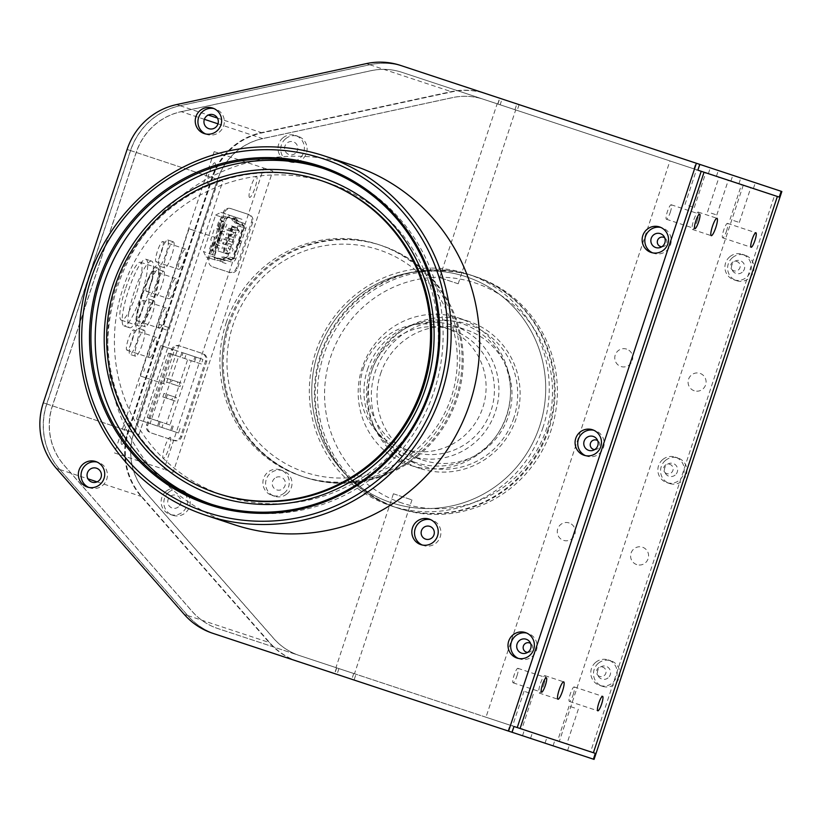 <?xml version="1.0" encoding="UTF-8"?>
<svg xmlns="http://www.w3.org/2000/svg" width="823" height="823" viewBox="0 0 823 823"><rect width="100%" height="100%" fill="white"/><g stroke="black" fill="none" stroke-linecap="round" stroke-linejoin="round"><path stroke-width="0.62" stroke-dasharray="4.12 3.09" d="M328.11 182.891A164.785 161.647 -71.7 0 0 122.894 288.585A164.785 161.647 -71.7 0 0 224.628 495.796A164.785 161.647 -71.7 0 0 429.843 390.102A164.785 161.647 -71.7 0 0 328.11 182.891L321.464 180.69M224.628 495.796L217.982 493.605M320.898 180.504A164.785 161.647 -71.7 0 0 116.249 286.394A164.785 161.647 -71.7 0 0 217.416 493.409M322.595 168.221A176.996 173.622 108.3 0 1 324.735 168.921A176.996 173.622 108.3 0 1 433.999 391.481A176.996 173.622 108.3 0 1 213.589 505.003A176.996 173.622 108.3 0 1 211.449 504.283M234.277 524.704A189.197 185.597 108.3 0 1 117.473 286.795A189.197 185.597 108.3 0 1 353.088 165.444M226.202 322.75A122.061 119.736 108.3 0 1 378.21 244.462A122.061 119.736 108.3 0 1 453.566 397.951A122.061 119.736 108.3 0 1 301.557 476.239A122.061 119.736 108.3 0 1 226.202 322.75M228.455 323.501A122.061 119.736 108.3 0 1 380.463 245.203A122.061 119.736 108.3 0 1 455.819 398.692A122.061 119.736 108.3 0 1 303.81 476.99A122.061 119.736 108.3 0 1 228.455 323.501M125.302 289.387A30.513 5.926 108.3 0 0 121.351 320.219A30.513 5.926 108.3 0 0 136.556 293.111A30.513 5.926 108.3 0 0 140.517 262.27A30.513 5.926 108.3 0 0 125.302 289.387M142.358 295.025A30.513 5.926 108.3 0 0 138.408 325.857A30.513 5.926 108.3 0 0 153.613 298.749A30.513 5.926 108.3 0 0 157.563 267.917A30.513 5.926 108.3 0 0 142.358 295.025M141.793 294.84A33.568 6.522 108.3 0 0 137.441 328.758A33.568 6.522 108.3 0 0 154.179 298.934A33.568 6.522 108.3 0 0 158.53 265.016A33.568 6.522 108.3 0 0 141.793 294.84M202.89 359.394L196.069 357.141L194.537 361.781L201.357 364.033L202.89 359.394L186.286 353.911L184.753 358.54L187.675 359.507L166.411 423.835L163.479 422.868L161.946 427.497L136.453 419.072L150.125 423.588L174.466 350.001L160.794 345.475L136.453 419.072M196.069 357.141L194.938 356.771L193.405 361.41L194.537 361.781M194.938 356.771L181.862 352.45L180.33 357.079L193.405 361.41M168.489 353.16L191.224 360.68L169.95 425.007L147.214 417.487L168.489 353.16L180.33 357.079M191.224 360.68L201.357 364.033M147.214 417.487L157.347 420.831L178.612 356.513M169.95 425.007L157.347 420.831M180.083 428.351L178.55 432.991L150.125 423.588M173.262 426.098L171.729 430.738M172.13 425.728L170.598 430.357M159.065 421.397L157.532 426.036M160.187 421.777L158.654 426.407M178.55 432.991L161.946 427.497M160.794 345.475L186.286 353.911M181.862 352.45L182.994 352.82L181.461 357.449M174.466 350.001L182.994 352.82M181.194 383.076L172.192 380.103L171.04 383.58L167.625 382.448L176.636 385.431L177.778 381.954L181.194 383.076L180.042 386.553L171.04 383.58M177.778 381.954L172.192 380.103M180.042 386.553L176.636 385.431M162.841 396.933L163.993 393.466L167.398 394.587L166.246 398.065L162.841 396.933L171.842 399.916L172.995 396.439L163.993 393.466M172.995 396.439L176.4 397.571L175.248 401.048L171.842 399.916M175.248 401.048L166.246 398.065M176.4 397.571L167.398 394.587M165.012 377.726L163.715 381.152L169.785 383.168L170.937 379.691L165.012 377.726M231.119 259.358L223.805 256.941L231.119 259.358A1.831 1.8 -71.7 0 0 233.393 258.185L243.495 227.642L244.174 227.868L234.082 258.412A2.438 2.397 108.3 0 1 231.037 259.975L226.654 258.525A3.662 3.59 -71.7 0 0 223.918 258.731L222.189 259.615A2.438 2.397 108.3 0 1 220.369 259.759L215.842 258.257A2.438 2.397 108.3 0 1 214.33 255.192L226.407 218.681L214.793 255.336A1.831 1.8 -71.7 0 0 215.924 257.64L211.532 256.19L210.4 253.885L214.33 255.192M226.726 257.908L223.537 258.155L220.615 257.188L223.805 256.941M234.082 258.412L227.878 256.354L225.605 257.537L228.136 258.371L229.967 257.465L228.187 258.391M229.144 217.663A1.831 1.8 -71.7 0 0 226.86 218.836L222.477 217.385L224.751 216.212L233.67 219.155L230.749 218.188L234.699 220.06L235.563 221.788L236.211 221.552A3.662 3.59 -71.7 0 0 238.279 223.352L242.672 224.802L242.363 225.348L235.049 222.92L242.363 225.348A1.831 1.8 -71.7 0 1 243.495 227.642L237.981 225.821L236.849 223.517L239.38 224.36L240.316 226.181L239.442 224.37M237.981 223.887L235.049 222.92L232.642 220.821L235.563 221.788L237.981 223.887L238.279 223.352M230.749 218.188L224.751 216.212M234.699 220.06L233.67 219.155M232.642 220.821L231.777 219.093M227.878 256.354L237.981 225.821M239.791 243.33L240.841 243.67L245.882 228.434A4.269 4.187 -71.7 0 0 243.248 223.064L240.203 222.056A4.269 4.187 108.3 0 1 242.95 227.045L242.898 227.025A4.269 4.187 108.3 0 1 242.785 227.415L237.744 242.651L238.516 242.908L239.555 240.028L240.676 240.409L239.791 243.33M240.203 222.056L235.82 220.605L234.781 219.71L237.826 220.708L238.855 221.613L235.82 220.605M243.248 223.064L238.855 221.613M237.826 220.708L234.545 216.881L230.018 215.379L224.7 218.116L212.632 254.626L215.266 259.996L206.151 256.982L203.507 251.612L215.585 215.101L224.7 218.116M215.585 215.101L220.903 212.365L242.281 219.432L231.17 215.76L233.917 217.972L234.781 219.71M231.51 215.873L234.545 216.881M215.266 259.996L206.151 256.982M222.2 262.29L226.191 263.607L222.22 262.3M216.778 260.5L219.947 260.243L222.982 261.241L224.71 260.366L221.665 259.358L219.947 260.243M219.792 261.498L222.982 261.241M227.426 260.706L230.461 261.714A4.269 4.187 -71.7 0 0 235.779 258.967L240.82 243.731L239.771 243.382L240.655 240.46L239.534 240.09L238.495 242.96L237.724 242.713L232.693 257.949A4.269 4.187 108.3 0 1 232.549 258.319L232.6 258.34A4.269 4.187 108.3 0 1 227.426 260.706L223.033 259.255L226.078 260.263L224.71 260.366M223.033 259.255L221.665 259.358M226.078 260.263L230.461 261.714M239.133 243.114L240.841 243.67M242.672 224.802A2.438 2.397 108.3 0 1 244.174 227.868M226.407 218.681A2.438 2.397 108.3 0 1 229.442 217.118L233.979 218.609A2.438 2.397 108.3 0 1 235.357 219.813L236.211 221.552M240.82 243.731L239.123 243.166M211.532 256.19L221.819 259.029L217.539 258.175L220.451 259.142L220.369 259.759M220.451 259.142L215.924 257.64L215.842 258.257M213.898 250.861L211.49 250.984L213.641 244.081L213.959 243.546L216.83 245.408L214.906 251.2L211.624 250.11L212.941 249.904L214.556 244.657L211.686 242.795L209.217 250.233L211.624 250.11M214.906 251.2L212.632 250.449M219.165 227.806L221.624 220.369L224.494 222.231L224.412 222.848L222.57 228.022L219.165 227.806M222.477 217.385L221.192 217.282L217.149 229.504L222.261 228.948L217.437 243.937L217.118 244.482L213.352 240.985L209.309 253.206L210.4 253.885M223.475 221.891L219.35 219.618L216.881 227.055L220.297 227.271L222.138 222.097L221.202 221.14M224.494 222.231L222.22 221.48M219.916 228.815L219.988 228.197L214.124 229.35L210.739 239.915L214.844 243.721L219.916 228.815M220.903 212.365L230.018 215.379M236.983 217.684L240.954 218.99L236.962 217.673M217.354 242.476L221.428 230.111L217.354 242.476M235.306 232.878L230.275 231.212L231.037 228.897L236.067 230.553L235.306 232.878L233.691 232.343L232.919 234.658L234.534 235.193L233.773 237.508L232.158 236.973L231.386 239.298L233.002 239.832L232.24 242.147L230.625 241.612L229.854 243.927L231.469 244.462L230.707 246.777L229.092 246.252L228.321 248.567L229.936 249.102L229.175 251.416L227.56 250.881L226.788 253.196L223.074 252.62L231.891 225.965L232.374 226.767L223.949 252.26M229.092 246.252L230.707 246.777M228.979 238.783L228.568 240.645L228.979 238.783M228.743 240.697L229.37 238.917L228.743 240.697M229.74 238.752L224.566 237.034L223.794 239.349L228.969 241.067L229.74 238.752L231.386 239.298M232.158 236.973L233.773 237.508M232.045 229.514L231.633 231.376L232.045 229.514M231.808 231.428L232.436 229.648L231.808 231.428M232.806 229.473L227.632 227.765L226.86 230.08L232.035 231.798L232.806 229.473L236.067 230.553M232.374 226.767L235.224 227.704L234.452 230.018M232.035 231.798L233.691 232.343M230.502 236.427L231.273 234.113L232.919 234.658M228.969 241.067L230.625 241.612M227.436 245.707L228.208 243.382L229.854 243.927M227.56 250.881L225.903 250.336L226.675 248.021L228.321 248.567M239.472 231.119L234.843 229.586L231.654 225.883L236.592 227.518L239.472 231.119M236.592 227.518L231.654 225.883M225.193 244.668L222.601 243.701L223.126 242.106L225.78 242.867L225.193 244.668L225.78 242.867M228.197 230.234L228.557 228.362L228.197 230.234M229.792 230.759L229.926 228.815L229.792 230.759M226.664 234.874L227.025 233.002L226.664 234.874M228.259 235.399L228.393 233.444L228.259 235.399M225.132 239.503L225.492 237.631L225.132 239.503M226.726 240.028L226.86 238.084L226.726 240.028M223.599 244.143L223.959 242.271L223.599 244.143M222.066 248.783L222.426 246.9L222.066 248.783M223.661 249.307L223.794 247.353L223.661 249.307M218.013 250.943L227.776 254.173L218.013 250.943L218.969 248.042L215.585 246.766L216.254 244.729L219.731 245.727L220.502 243.402L217.293 242.343L217.786 240.1L221.264 241.088L222.035 238.773L218.825 237.713L219.319 235.46L222.796 236.458L223.568 234.133L220.358 233.074L220.852 230.831L224.329 231.819L225.101 229.504L221.891 228.444L222.385 226.191L225.862 227.179L226.819 224.288M226.366 253.7L232.127 252.589L233.176 249.41L231.788 247.672L235.934 235.131L238.094 234.555L239.143 231.376L236.582 228.156L235.224 227.704M227.776 254.173L228.146 253.649M215.924 246.715L215.276 250.038L215.924 246.715M223.589 223.537L222.94 226.86L223.589 223.537M231.788 234.576L230.512 234.154L229.926 235.944L231.191 236.366L231.788 234.576L231.191 236.366M167.46 330.29L168.417 327.4L167.46 330.29L158.366 327.287L159.323 324.385L158.366 327.287M168.417 327.4L159.323 324.385M153.5 342.008L154.457 339.107L153.5 342.008M148.634 356.719L149.591 353.828L148.634 356.719M143.768 371.44L144.725 368.539L143.768 371.44M138.902 386.162L139.859 383.261L138.902 386.162M121.711 444.399A10.987 2.13 -71.7 0 1 123.131 433.299A10.987 2.13 -71.7 0 1 128.604 423.547A10.987 2.13 -71.7 0 1 127.184 434.647A10.987 2.13 -71.7 0 1 121.711 444.399M249.585 197.417A10.987 2.13 -71.7 0 1 251.015 186.317A10.987 2.13 -71.7 0 1 256.488 176.564A10.987 2.13 -71.7 0 1 255.058 187.665A10.987 2.13 -71.7 0 1 249.585 197.417M214.165 151.638L263.679 168.015L164.034 469.326L114.51 452.948L214.165 151.638M170.248 437.311A10.987 2.13 -71.7 0 1 168.828 448.412A10.987 2.13 -71.7 0 1 163.355 458.174A10.987 2.13 -71.7 0 1 164.775 447.074A10.987 2.13 -71.7 0 1 170.248 437.311M214.844 162.789A10.987 2.13 -71.7 0 1 213.414 173.89A10.987 2.13 -71.7 0 1 207.941 183.652A10.987 2.13 -71.7 0 1 209.371 172.552A10.987 2.13 -71.7 0 1 214.844 162.789M263.679 168.015L272.773 171.019L173.128 472.34L164.034 469.326M143.325 300.426A10.678 2.078 -71.7 0 1 141.937 311.217A10.678 2.078 -71.7 0 1 136.618 320.703A10.678 2.078 -71.7 0 1 138.007 309.911A10.678 2.078 -71.7 0 1 143.325 300.426L166.061 307.946A10.678 2.078 -71.7 0 1 164.682 318.738A10.678 2.078 -71.7 0 1 159.353 328.223A10.678 2.078 -71.7 0 1 160.742 317.431A10.678 2.078 -71.7 0 1 166.061 307.946M136.618 320.703L159.353 328.223M162.8 241.551A10.678 2.078 -71.7 0 1 161.411 252.342A10.678 2.078 -71.7 0 1 156.092 261.827A10.678 2.078 -71.7 0 1 157.471 251.036A10.678 2.078 -71.7 0 1 162.8 241.551L185.535 249.071A10.678 2.078 -71.7 0 1 184.146 259.862A10.678 2.078 -71.7 0 1 178.828 269.347A10.678 2.078 -71.7 0 1 180.206 258.556A10.678 2.078 -71.7 0 1 185.535 249.071M156.092 261.827L178.828 269.347M153.057 270.983A10.678 2.078 -71.7 0 1 151.679 281.775A10.678 2.078 -71.7 0 1 146.35 291.27A10.678 2.078 -71.7 0 1 147.739 280.478A10.678 2.078 -71.7 0 1 153.057 270.983L175.793 278.503A10.678 2.078 -71.7 0 1 174.414 289.295A10.678 2.078 -71.7 0 1 169.085 298.79A10.678 2.078 -71.7 0 1 170.474 287.999A10.678 2.078 -71.7 0 1 175.793 278.503M146.35 291.27L169.085 298.79M133.593 329.858A10.678 2.078 -71.7 0 1 132.205 340.65A10.678 2.078 -71.7 0 1 126.886 350.145A10.678 2.078 -71.7 0 1 128.265 339.354A10.678 2.078 -71.7 0 1 133.593 329.858L156.329 337.379A10.678 2.078 -71.7 0 1 154.94 348.17A10.678 2.078 -71.7 0 1 149.621 357.655A10.678 2.078 -71.7 0 1 151 346.864A10.678 2.078 -71.7 0 1 156.329 337.379M126.886 350.145L149.621 357.655M140.383 376.008L165.958 384.475L214.638 237.291L189.053 228.825L194.773 230.718L146.093 377.901L140.383 376.008L189.053 228.825M173.458 346.822A6.1 5.987 -71.7 0 0 171.503 349.672L146.587 425.007A6.1 5.987 -71.7 0 0 150.362 432.682L173.097 440.192A6.1 5.987 -71.7 0 0 180.7 436.283L205.606 360.947A6.1 5.987 -71.7 0 0 201.841 353.273L179.105 345.763A6.1 5.987 -71.7 0 0 173.458 346.822M174.589 347.193A6.1 5.987 -71.7 0 0 172.624 350.042L147.718 425.378A6.1 5.987 -71.7 0 0 151.483 433.052L174.219 440.572A6.1 5.987 -71.7 0 0 181.821 436.653L206.727 361.328A6.1 5.987 -71.7 0 0 202.962 353.653L180.227 346.133A6.1 5.987 -71.7 0 0 174.589 347.193M225.132 209.628A6.1 5.987 -71.7 0 0 223.167 212.478L207.838 258.844L208.97 259.214A6.1 5.987 -71.7 0 0 212.735 266.889L228.66 272.156A6.1 5.987 -71.7 0 0 236.263 268.236L251.591 221.881A6.1 5.987 -71.7 0 0 247.826 214.206L230.769 208.569A6.1 5.987 -71.7 0 0 225.132 209.628M212.735 266.889L229.792 272.526A6.1 5.987 -71.7 0 0 237.394 268.607L252.723 222.251A6.1 5.987 -71.7 0 0 248.947 214.577L231.901 208.939A6.1 5.987 -71.7 0 0 224.298 212.859L208.97 259.214M665.56 460.345A13.425 13.168 108.3 0 1 686.752 468.308A13.425 13.168 108.3 0 1 669.531 483.502A13.425 13.168 108.3 0 1 665.56 460.345M662.854 459.45A13.425 13.168 108.3 0 1 684.047 467.413A13.425 13.168 108.3 0 1 666.836 482.607A13.425 13.168 108.3 0 1 662.854 459.45M732.624 257.527A13.425 13.168 108.3 0 1 753.817 265.49A13.425 13.168 108.3 0 1 736.595 280.694A13.425 13.168 108.3 0 1 732.624 257.527M729.919 256.642A13.425 13.168 108.3 0 1 751.111 264.605A13.425 13.168 108.3 0 1 733.9 279.799A13.425 13.168 108.3 0 1 729.919 256.642M598.496 663.153A13.425 13.168 108.3 0 1 619.688 671.115A13.425 13.168 108.3 0 1 602.467 686.31A13.425 13.168 108.3 0 1 598.496 663.153M595.79 662.258A13.425 13.168 108.3 0 1 616.983 670.22A13.425 13.168 108.3 0 1 599.772 685.425A13.425 13.168 108.3 0 1 595.79 662.258M285.715 138.676A13.425 13.168 108.3 0 1 306.907 146.638A13.425 13.168 108.3 0 1 289.686 161.843A13.425 13.168 108.3 0 1 285.715 138.676M283.009 137.78A13.425 13.168 108.3 0 1 304.201 145.753A13.425 13.168 108.3 0 1 286.99 160.948A13.425 13.168 108.3 0 1 283.009 137.78M515.517 109.881L497.154 103.801L515.517 109.881M458.03 283.719L439.667 277.639L458.03 283.719M336.113 667.669L354.487 673.739L336.113 667.669M393.6 493.821L411.963 499.9L393.6 493.821M168.828 492.154A13.425 13.168 108.3 0 1 190.02 500.117A13.425 13.168 108.3 0 1 172.809 515.311A13.425 13.168 108.3 0 1 168.828 492.154M166.133 491.259A13.425 13.168 108.3 0 1 187.325 499.222A13.425 13.168 108.3 0 1 170.104 514.416A13.425 13.168 108.3 0 1 166.133 491.259M178.416 506.875A6.718 6.584 108.3 0 1 169.147 505.888A6.718 6.584 108.3 0 1 170.227 496.464A6.718 6.584 108.3 0 1 179.496 497.452A6.718 6.584 108.3 0 1 178.416 506.875M297.607 661.353A67.136 65.861 108.3 0 1 269.183 642.485L141.247 496.454A67.136 65.861 108.3 0 1 128.234 430.923L212.025 177.521A67.136 65.861 108.3 0 1 261.539 132.657L451.323 91.692A67.136 65.861 108.3 0 1 485.405 93.493L781.171 191.296L485.292 93.452A67.136 65.861 -71.7 0 0 451.21 91.651L261.426 132.626A67.136 65.861 -71.7 0 0 211.912 177.49L128.121 430.882A67.136 65.861 -71.7 0 0 141.134 496.423L269.08 642.454A67.136 65.861 -71.7 0 0 297.062 661.178M298.132 661.538A67.136 65.861 108.3 0 1 269.749 642.67L141.803 496.639A67.136 65.861 108.3 0 1 128.8 431.108L212.591 177.717A67.136 65.861 108.3 0 1 262.105 132.853L451.878 91.878A67.136 65.861 108.3 0 1 485.971 93.678L781.85 191.512M483.492 99.285L697.842 170.166L483.492 99.285A61.036 59.873 -71.7 0 0 452.506 97.649L262.722 138.624A61.036 59.873 -71.7 0 0 217.704 179.404L133.923 432.795A61.036 59.873 -71.7 0 0 145.743 492.38L273.689 638.411A61.036 59.873 -71.7 0 0 299.541 655.571L595.307 753.374M777.365 196.471L743.262 185.196L559.29 741.472L593.404 752.757L299.541 655.571M779.371 197.129L774.536 195.524L590.585 751.811M218.002 123.831L262.609 138.583A61.036 59.873 -71.7 0 0 217.591 179.373L133.81 432.764A61.036 59.873 -71.7 0 0 145.63 492.339L273.575 638.37A61.036 59.873 -71.7 0 0 299.428 655.53L355.989 674.232L354.075 680.035L511.957 732.233L334.282 673.481M252.856 646.559L334.848 673.677M295.303 153.407A6.718 6.584 108.3 0 1 286.034 152.42A6.718 6.584 108.3 0 1 287.104 142.996A6.718 6.584 108.3 0 1 296.373 143.974A6.718 6.584 108.3 0 1 295.303 153.407M608.084 677.874A6.718 6.584 108.3 0 1 598.815 676.897A6.718 6.584 108.3 0 1 599.885 667.463A6.718 6.584 108.3 0 1 609.154 668.451A6.718 6.584 108.3 0 1 608.084 677.874M742.212 272.259A6.718 6.584 108.3 0 1 732.943 271.271A6.718 6.584 108.3 0 1 734.013 261.848A6.718 6.584 108.3 0 1 743.282 262.825A6.718 6.584 108.3 0 1 742.212 272.259M675.148 475.066A6.718 6.584 108.3 0 1 665.879 474.079A6.718 6.584 108.3 0 1 666.949 464.656A6.718 6.584 108.3 0 1 676.218 465.643A6.718 6.584 108.3 0 1 675.148 475.066M231.901 208.939L230.769 208.569M248.947 214.577L247.826 214.206M229.792 272.526L228.66 272.156M174.219 440.572L173.097 440.192L174.219 440.572M356.133 297.453A119.016 116.743 -71.7 0 0 337.029 464.542A119.016 116.743 -71.7 0 0 501.351 482.021A119.016 116.743 -71.7 0 0 520.455 314.942A119.016 116.743 -71.7 0 0 356.133 297.453M139.036 434.493L222.827 181.101L218.548 179.681L134.766 433.073L139.036 434.493M416.603 455.747A122.061 119.736 108.3 0 1 303.81 476.99A122.061 119.736 108.3 0 1 223.938 383.353A122.061 119.736 108.3 0 1 267.67 266.446A122.061 119.736 108.3 0 1 380.463 245.203A122.061 119.736 108.3 0 1 460.335 338.839A122.061 119.736 108.3 0 1 416.603 455.747M417.734 456.117A122.061 119.736 108.3 0 1 304.932 477.361A122.061 119.736 108.3 0 1 225.07 383.724A122.061 119.736 108.3 0 1 268.792 266.817A122.061 119.736 108.3 0 1 381.584 245.573A122.061 119.736 108.3 0 1 461.456 339.21A122.061 119.736 108.3 0 1 417.734 456.117M284.295 493.018A13.425 13.168 -71.7 0 0 280.314 469.861A13.425 13.168 -71.7 0 0 263.093 485.056A13.425 13.168 -71.7 0 0 284.295 493.018M286.99 493.913A13.425 13.168 -71.7 0 0 283.019 470.756A13.425 13.168 -71.7 0 0 265.798 485.951A13.425 13.168 -71.7 0 0 286.99 493.913M422.189 544.98A13.425 13.168 -71.7 0 0 440.727 530.3A13.425 13.168 -71.7 0 0 430.563 519.632M518.346 658.421A13.425 13.168 -71.7 0 0 536.894 643.751A13.425 13.168 -71.7 0 0 526.73 633.072M585.42 455.613A13.425 13.168 -71.7 0 0 603.969 440.943A13.425 13.168 -71.7 0 0 593.805 430.264M652.495 252.805A13.425 13.168 -71.7 0 0 671.043 238.135A13.425 13.168 -71.7 0 0 660.879 227.457M88.699 487.401A13.425 13.168 -71.7 0 0 107.237 472.731A13.425 13.168 -71.7 0 0 97.073 462.053M205.596 133.933A13.425 13.168 -71.7 0 0 224.134 119.263A13.425 13.168 -71.7 0 0 213.98 108.585M511.947 732.244L216.068 634.389A67.136 65.861 108.3 0 1 187.634 615.511L59.698 469.48A67.136 65.861 108.3 0 1 46.685 403.939L130.487 150.547A67.136 65.861 108.3 0 1 152.06 119.17A67.136 65.861 108.3 0 1 180.011 105.683L369.784 64.729A67.136 65.861 108.3 0 1 403.877 66.529L699.756 164.374M204.361 119.314L181.297 111.691A61.036 59.873 108.3 0 0 136.279 152.471L52.487 405.873A61.036 59.873 108.3 0 0 64.317 465.448L192.263 611.479A61.036 59.873 108.3 0 0 218.116 628.638L517.245 727.553M216.068 634.389L212.694 633.278M274.707 478.297A6.718 6.584 -71.7 0 0 273.627 487.72A6.718 6.584 -71.7 0 0 282.896 488.708A6.718 6.584 -71.7 0 0 283.976 479.284A6.718 6.584 -71.7 0 0 274.707 478.297M413.63 451.961A117.185 114.953 108.3 0 1 251.838 434.739A117.185 114.953 108.3 0 1 270.644 270.232A117.185 114.953 108.3 0 1 432.435 287.443A117.185 114.953 108.3 0 1 413.63 451.961M403.877 66.529L400.503 65.408M181.297 111.691L371.07 70.716A61.036 59.873 108.3 0 1 402.056 72.352L697.842 170.166L401.963 72.321A61.036 59.873 -71.7 0 0 370.967 70.685L181.194 111.64A61.036 59.873 -71.7 0 0 136.176 152.43L52.374 405.821A61.036 59.873 -71.7 0 0 64.194 465.396L192.14 611.438A61.036 59.873 -71.7 0 0 217.992 628.597L513.871 726.452M722.759 178.416L728.293 180.247L722.759 178.416M711.257 213.178L716.792 215.009L711.257 213.178M745.268 185.854L750.802 187.685L745.268 185.854M733.766 220.626L739.301 222.457L733.766 220.626M700.239 170.968L705.784 172.799L700.239 170.968M688.748 205.74L694.283 207.571L688.748 205.74M543.746 684.901A9.156 1.78 108.3 0 0 544.929 675.652A9.156 1.78 108.3 0 0 540.361 683.79A9.156 1.78 108.3 0 0 539.178 693.038A9.156 1.78 108.3 0 0 543.746 684.901M697.05 221.336A9.156 1.78 108.3 0 0 698.233 212.087A9.156 1.78 108.3 0 0 693.676 220.225A9.156 1.78 108.3 0 0 692.493 229.473A9.156 1.78 108.3 0 0 697.05 221.336M670.22 212.468A7.633 1.481 108.3 0 0 671.208 204.762A7.633 1.481 108.3 0 0 667.412 211.542A7.633 1.481 108.3 0 0 666.424 219.247A7.633 1.481 108.3 0 0 670.22 212.468M726.503 231.078A7.633 1.481 108.3 0 0 727.491 223.372A7.633 1.481 108.3 0 0 723.684 230.152A7.633 1.481 108.3 0 0 722.697 237.857A7.633 1.481 108.3 0 0 726.503 231.078M573.189 694.643A7.633 1.481 108.3 0 0 574.176 686.938A7.633 1.481 108.3 0 0 570.38 693.707A7.633 1.481 108.3 0 0 569.393 701.422A7.633 1.481 108.3 0 0 573.189 694.643M516.916 676.033A7.633 1.481 108.3 0 0 517.904 668.327A7.633 1.481 108.3 0 0 514.097 675.097A7.633 1.481 108.3 0 0 513.11 682.812A7.633 1.481 108.3 0 0 516.916 676.033M563.097 742.727L557.562 740.895L563.097 742.727M574.588 707.965L569.053 706.134L574.588 707.965M518.079 727.841L512.534 726.009L518.079 727.841M529.57 693.069L524.035 691.238L529.57 693.069M636.724 564.588A9.156 8.981 108.3 0 1 631.076 553.077A9.156 8.981 108.3 0 1 642.475 547.202A9.156 8.981 108.3 0 1 648.123 558.714A9.156 8.981 108.3 0 1 636.724 564.588M694.211 390.75A9.156 8.981 108.3 0 1 688.563 379.238A9.156 8.981 108.3 0 1 699.962 373.364A9.156 8.981 108.3 0 1 705.62 384.876A9.156 8.981 108.3 0 1 694.211 390.75M599.741 676.424A4.887 4.794 108.3 0 1 596.726 670.282A4.887 4.794 108.3 0 1 602.806 667.155A4.887 4.794 108.3 0 1 605.821 673.296A4.887 4.794 108.3 0 1 599.741 676.424M666.815 473.616A4.887 4.794 108.3 0 1 663.801 467.474A4.887 4.794 108.3 0 1 669.881 464.347A4.887 4.794 108.3 0 1 672.895 470.478A4.887 4.794 108.3 0 1 666.815 473.616M733.879 270.808A4.887 4.794 108.3 0 1 730.865 264.667A4.887 4.794 108.3 0 1 736.945 261.529A4.887 4.794 108.3 0 1 739.959 267.67A4.887 4.794 108.3 0 1 733.879 270.808M538.787 734.692L540.588 735.289L538.787 734.692M559.29 741.472L485.971 717.224L669.943 160.948L701.217 171.287M593.404 752.736L485.971 717.224M743.262 185.196L669.943 160.948M569.146 522.955A9.156 8.981 -71.7 0 0 557.747 528.829A9.156 8.981 -71.7 0 0 563.395 540.341A9.156 8.981 -71.7 0 0 574.793 534.466A9.156 8.981 -71.7 0 0 569.146 522.955M626.642 349.117A9.156 8.981 -71.7 0 0 615.234 354.991A9.156 8.981 -71.7 0 0 620.892 366.502A9.156 8.981 -71.7 0 0 632.29 360.628A9.156 8.981 -71.7 0 0 626.642 349.117M527.625 652.402A4.887 4.794 -71.7 0 0 530.588 643.442M594.7 449.595A4.887 4.794 -71.7 0 0 597.663 440.634M661.774 246.787A4.887 4.794 -71.7 0 0 664.737 237.826M164.806 267.928L159.127 266.045A13.734 2.664 -71.7 0 1 160.897 252.177A13.734 2.664 -71.7 0 1 167.748 239.977A13.734 2.664 -71.7 0 1 165.968 253.844A13.734 2.664 -71.7 0 1 159.127 266.045L164.806 267.928A13.734 2.664 108.3 0 0 171.647 255.727A13.734 2.664 108.3 0 0 173.427 241.849L167.748 239.977L173.427 241.849A13.734 2.664 108.3 0 0 166.585 254.05A13.734 2.664 108.3 0 0 164.806 267.928M155.074 297.37L149.385 295.488A13.734 2.664 -71.7 0 1 151.165 281.61A13.734 2.664 -71.7 0 1 158.016 269.409A13.734 2.664 -71.7 0 1 156.236 283.287A13.734 2.664 -71.7 0 1 149.385 295.488L155.074 297.37A13.734 2.664 108.3 0 0 161.915 285.17A13.734 2.664 108.3 0 0 163.695 271.292L158.016 269.409L163.695 271.292A13.734 2.664 108.3 0 0 156.854 283.493A13.734 2.664 108.3 0 0 155.074 297.37M135.61 356.236L129.921 354.363A13.734 2.664 -71.7 0 1 131.701 340.485A13.734 2.664 -71.7 0 1 138.542 328.284A13.734 2.664 -71.7 0 1 136.762 342.162A13.734 2.664 -71.7 0 1 129.921 354.363L135.61 356.236A13.734 2.664 108.3 0 0 142.451 344.035A13.734 2.664 108.3 0 0 144.231 330.167L138.542 328.284L144.231 330.167A13.734 2.664 108.3 0 0 137.379 342.368A13.734 2.664 108.3 0 0 135.61 356.236M129.592 327.77L123.913 325.887A35.091 6.821 -71.7 0 1 128.46 290.426A35.091 6.821 -71.7 0 1 145.949 259.245A35.091 6.821 -71.7 0 1 141.402 294.706A35.091 6.821 -71.7 0 1 123.913 325.887L129.592 327.77A35.091 6.821 108.3 0 0 147.08 296.589A35.091 6.821 108.3 0 0 151.627 261.128L145.949 259.245L151.627 261.128A35.091 6.821 108.3 0 0 134.139 292.309A35.091 6.821 108.3 0 0 129.592 327.77M145.342 326.803L139.653 324.92A13.734 2.664 -71.7 0 1 141.433 311.043A13.734 2.664 -71.7 0 1 148.274 298.852A13.734 2.664 -71.7 0 1 146.494 312.719A13.734 2.664 -71.7 0 1 139.653 324.92L145.342 326.803A13.734 2.664 108.3 0 0 152.183 314.602A13.734 2.664 108.3 0 0 153.963 300.724L148.274 298.852L153.963 300.724A13.734 2.664 108.3 0 0 147.122 312.925A13.734 2.664 108.3 0 0 145.342 326.803M569.321 744.774L554.98 740.031L569.321 744.774M546.811 737.336L532.471 732.593L546.811 737.336M524.302 729.888L509.951 725.145L524.302 729.888M755.185 182.696L740.834 177.953L755.185 182.696M732.676 175.258L718.325 170.505L732.676 175.258M710.167 167.81L695.816 163.067L710.167 167.81M215.749 634.286A67.136 65.861 108.3 0 1 187.757 615.553L59.812 469.532A67.136 65.861 108.3 0 1 46.808 403.99L130.59 150.599A67.136 65.861 108.3 0 1 180.114 105.735L369.887 64.76A67.136 65.861 108.3 0 1 403.98 66.56L485.292 93.452M519.118 104.634L517.194 110.436L497.73 103.996L500.147 104.799L502.061 98.997M403.98 66.56L440.644 78.689M500.147 104.799L483.379 99.254A61.036 59.873 -71.7 0 0 452.393 97.618L262.609 138.583M338.932 668.595L337.019 674.387L334.169 673.451M354.075 680.035L337.019 674.387M52.487 405.873L133.81 432.764M542.985 427.518A122.061 119.736 108.3 0 1 390.976 505.816A122.061 119.736 108.3 0 1 315.621 352.326A122.061 119.736 108.3 0 1 467.629 274.028A122.061 119.736 108.3 0 1 542.985 427.518M548.056 429.195A122.061 119.736 108.3 0 1 396.038 507.493A122.061 119.736 108.3 0 1 320.682 354.003A122.061 119.736 108.3 0 1 472.7 275.705A122.061 119.736 108.3 0 1 548.056 429.195M317.904 353.077A119.016 116.743 -71.7 0 0 391.378 502.73A119.016 116.743 -71.7 0 0 539.579 426.396A119.016 116.743 -71.7 0 0 466.116 276.744A119.016 116.743 -71.7 0 0 317.904 353.077M506.557 415.471A77.506 76.035 108.3 0 1 410.029 465.19A77.506 76.035 108.3 0 1 362.182 367.727A77.506 76.035 108.3 0 1 458.709 318.007A77.506 76.035 108.3 0 1 506.557 415.471M516.124 418.64A77.506 76.035 108.3 0 1 419.596 468.349A77.506 76.035 108.3 0 1 371.749 370.885A77.506 76.035 108.3 0 1 468.277 321.176A77.506 76.035 108.3 0 1 516.124 418.64M513.85 417.889A74.461 73.041 108.3 0 1 421.119 465.643A74.461 73.041 108.3 0 1 375.154 372.017A74.461 73.041 108.3 0 1 467.876 324.252A74.461 73.041 108.3 0 1 513.85 417.889M380.555 373.796A68.659 67.352 108.3 0 1 466.055 329.756A68.659 67.352 108.3 0 1 508.449 416.099A68.659 67.352 108.3 0 1 422.94 460.139A68.659 67.352 108.3 0 1 380.555 373.796M367.5 369.486A68.659 67.352 108.3 0 1 453 325.445A68.659 67.352 108.3 0 1 495.395 411.778A68.659 67.352 108.3 0 1 409.885 455.819A68.659 67.352 108.3 0 1 367.5 369.486M371.759 370.895A64.081 62.867 108.3 0 1 451.57 329.786A64.081 62.867 108.3 0 1 491.125 410.368A64.081 62.867 108.3 0 1 411.325 451.477A64.081 62.867 108.3 0 1 371.759 370.895M363.427 368.138A64.081 62.867 108.3 0 1 443.237 327.029A64.081 62.867 108.3 0 1 482.803 407.611A64.081 62.867 108.3 0 1 402.992 448.72A64.081 62.867 108.3 0 1 363.427 368.138M399.083 508.491A122.061 119.736 -71.7 0 0 551.091 430.203A122.061 119.736 -71.7 0 0 475.735 276.713A122.061 119.736 -71.7 0 0 323.727 355.011A122.061 119.736 -71.7 0 0 399.083 508.491L396.83 507.75A122.061 119.736 108.3 0 1 321.474 354.26A122.061 119.736 108.3 0 1 473.482 275.972A122.061 119.736 108.3 0 1 548.838 429.462A122.061 119.736 108.3 0 1 396.83 507.75M475.735 276.713L473.482 275.972M402.128 503.069A115.961 113.749 108.3 0 1 330.537 357.254A115.961 113.749 108.3 0 1 474.943 282.875A115.961 113.749 108.3 0 1 546.534 428.69A115.961 113.749 108.3 0 1 402.128 503.069M415.543 462.516A73.237 71.848 108.3 0 1 370.319 370.422A73.237 71.848 108.3 0 1 461.528 323.439A73.237 71.848 108.3 0 1 506.742 415.533A73.237 71.848 108.3 0 1 415.543 462.516M245.882 228.434L242.785 227.415M236.962 218.98L233.917 217.972M212.632 254.626L203.507 251.612M232.693 257.949L235.779 258.967M172.624 350.042L171.503 349.672M224.298 212.859L223.167 212.478M269.183 642.485L269.749 642.67M141.247 496.454L141.803 496.639M128.234 430.923L128.8 431.108M212.025 177.521L212.591 177.717M261.539 132.657L262.105 132.853M451.323 91.692L451.878 91.878M252.723 222.251L251.591 221.881M237.394 268.607L236.263 268.236M206.727 361.328L205.606 360.947M147.718 425.378L146.587 425.007M181.821 436.653L180.7 436.283M180.011 105.683L176.636 104.572M187.634 615.511L184.259 614.4M59.698 469.48L56.324 468.359M46.685 403.939L43.31 402.817M130.487 150.547L127.112 149.436M369.784 64.729L366.41 63.608M59.812 469.532L87.968 478.842M97.083 481.856L141.134 496.423M46.808 403.99L128.121 430.882M187.757 615.553L269.08 642.454M136.279 152.471L217.591 179.373M369.887 64.76L451.21 91.651M514.951 109.685L516.865 103.893M497.894 104.048L499.808 98.256M336.689 667.854L334.766 673.646M353.736 673.492L351.822 679.284M130.59 150.599L211.912 177.49M180.114 105.735L208.26 115.045M217.416 118.07L261.426 132.626M209.309 503.594L213.589 505.003M378.21 244.462L381.584 245.573M301.557 476.239L304.932 477.361M320.456 167.501L324.735 168.921M121.351 320.219L138.408 325.857M140.517 262.27L157.563 267.917M163.715 381.152L164.867 377.685M675.261 457.115L677.967 458.01M742.325 254.297L745.031 255.192M608.197 659.923L610.903 660.818M295.416 135.445L298.121 136.34M458.205 283.77L515.692 109.932M411.963 499.9L354.487 673.739M178.54 488.924L181.235 489.819M170.104 514.416L172.809 515.311M393.425 493.769L335.938 667.607M439.667 277.639L497.154 103.801M286.99 160.948L289.686 161.843M599.772 685.425L602.467 686.31M733.9 279.799L736.595 280.694M666.836 482.607L669.531 483.502M283.019 470.756L280.314 469.861M431.941 520.002L429.236 519.107M528.109 633.453L525.403 632.558M595.183 430.645L592.478 429.75M662.258 227.827L659.552 226.942M98.451 462.423L95.756 461.538M215.348 108.955L212.653 108.07M206.923 134.458L204.217 133.563M90.026 487.926L87.32 487.031M653.822 253.33L651.116 252.435M586.748 456.137L584.052 455.242M519.673 658.945L516.978 658.05M423.506 545.505L420.81 544.61M274.584 496.248L271.878 495.353M716.792 215.009L728.293 180.247M739.301 222.457L750.802 187.685M694.283 207.571L705.784 172.799M544.929 675.652L563.683 681.856M698.233 212.087L716.998 218.29M671.208 204.762L699.632 214.155M727.491 223.372L755.905 232.765M574.176 686.938L602.601 696.33M517.904 668.327L546.328 677.72M578.322 709.2L566.831 743.961M533.304 694.314L521.813 729.075M524.035 691.238L512.534 726.009M569.053 706.134L557.562 740.895M513.11 682.812L541.534 692.205M569.393 701.422L597.807 710.815M722.697 237.857L751.121 247.26M666.424 219.247L694.838 228.64M692.493 229.473L711.247 235.676M539.178 693.038L557.932 699.241M685.014 204.505L696.505 169.733M730.032 219.391L741.533 184.619M707.523 211.943L719.014 177.182M567.551 750.617L569.465 744.825M545.032 743.169L546.956 737.377M522.523 735.731L524.446 729.939M753.405 188.539L755.329 182.747M730.896 181.091L732.82 175.299M708.387 173.653L710.3 167.851M497.73 103.996L499.643 98.204M693.902 168.859L695.816 163.067M716.411 176.307L718.325 170.505M738.92 183.745L740.834 177.953M336.514 667.792L334.601 673.595M508.038 730.937L509.951 725.145M530.547 738.385L532.471 732.593M553.056 745.823L554.98 740.031M390.976 505.816L396.038 507.493M410.029 465.19L419.596 468.349M453 325.445L466.055 329.756M443.237 327.029L451.57 329.786M402.992 448.72L411.325 451.477M409.885 455.819L422.94 460.139M458.709 318.007L468.277 321.176M467.629 274.028L472.7 275.705"/><path stroke-width="1.23" d="M321.464 180.69L320.342 180.319A164.785 161.647 -71.7 0 0 115.127 286.023A164.785 161.647 -71.7 0 0 216.861 493.224A164.785 161.647 -71.7 0 0 422.076 387.53A164.785 161.647 -71.7 0 0 320.342 180.319M217.982 493.605L216.861 493.224M425.481 388.662A167.841 164.641 108.3 0 1 216.459 496.31A167.841 164.641 108.3 0 1 112.844 285.262A167.841 164.641 108.3 0 1 321.865 177.614A167.841 164.641 108.3 0 1 425.481 388.662M217.416 493.409A164.785 161.647 -71.7 0 0 423.197 387.9A164.785 161.647 -71.7 0 0 320.898 180.504M211.449 504.283A176.996 173.622 108.3 0 1 104.315 282.443A176.996 173.622 108.3 0 1 322.595 168.221M429.729 390.061A176.996 173.622 108.3 0 1 209.309 503.594A176.996 173.622 108.3 0 1 100.046 281.034A176.996 173.622 108.3 0 1 320.456 167.501A176.996 173.622 108.3 0 1 429.729 390.061M430.635 390.369A178.21 174.815 108.3 0 1 208.703 504.674A178.21 174.815 108.3 0 1 98.678 280.581A178.21 174.815 108.3 0 1 320.62 166.267A178.21 174.815 108.3 0 1 430.635 390.369M438.021 392.808A186.152 182.603 -71.7 0 0 323.11 158.736A186.152 182.603 -71.7 0 0 91.291 278.133A186.152 182.603 -71.7 0 0 206.213 512.204A186.152 182.603 -71.7 0 0 438.021 392.808M89.007 277.382A189.197 185.597 108.3 0 1 324.632 156.031A189.197 185.597 108.3 0 1 441.426 393.939A189.197 185.597 108.3 0 1 205.812 515.291A189.197 185.597 108.3 0 1 89.007 277.382M324.632 156.031L353.088 165.444A189.197 185.597 108.3 0 1 469.892 403.342A189.197 185.597 108.3 0 1 234.277 524.704L205.812 515.291M696.381 163.263L508.573 731.122L212.694 633.278A67.136 65.861 108.3 0 1 184.259 614.4L56.324 468.359A67.136 65.861 108.3 0 1 43.31 402.817L127.112 149.436A67.136 65.861 108.3 0 1 148.685 118.049A67.136 65.861 108.3 0 1 176.636 104.572L366.41 63.608A67.136 65.861 108.3 0 1 400.503 65.408L699.756 164.374L697.832 170.176L774.536 195.524L697.842 170.166L699.859 164.405L781.85 191.512L594.072 759.392L511.947 732.233L593.506 759.207L595.42 753.405L593.404 752.736L777.365 196.471L704.046 172.223L520.074 728.499L595.42 753.405M774.536 195.524L779.371 197.129L781.284 191.327M334.282 673.481L297.628 661.363A67.136 65.861 108.3 0 1 297.607 661.353M593.506 759.207L594.072 759.392M334.848 673.677L298.193 661.548A67.136 65.861 108.3 0 1 298.183 661.548A67.136 65.861 108.3 0 1 298.132 661.538M297.628 661.363L298.183 661.548M433.217 542.275A13.425 13.168 -71.7 0 0 429.236 519.107A13.425 13.168 -71.7 0 0 412.025 534.312A13.425 13.168 -71.7 0 0 433.217 542.275M430.563 519.632A13.425 13.168 -71.7 0 0 422.189 544.98M529.384 655.715A13.425 13.168 -71.7 0 0 525.403 632.558A13.425 13.168 -71.7 0 0 508.192 647.752A13.425 13.168 -71.7 0 0 529.384 655.715M526.73 633.072A13.425 13.168 -71.7 0 0 518.346 658.421M596.459 452.907A13.425 13.168 -71.7 0 0 592.478 429.75A13.425 13.168 -71.7 0 0 575.267 444.945A13.425 13.168 -71.7 0 0 596.459 452.907M593.805 430.264A13.425 13.168 -71.7 0 0 585.42 455.613M663.533 250.099A13.425 13.168 -71.7 0 0 659.552 226.942A13.425 13.168 -71.7 0 0 642.331 242.137A13.425 13.168 -71.7 0 0 663.533 250.099M660.879 227.457A13.425 13.168 -71.7 0 0 652.495 252.805M99.727 484.696A13.425 13.168 -71.7 0 0 95.756 461.538A13.425 13.168 -71.7 0 0 78.535 476.733A13.425 13.168 -71.7 0 0 99.727 484.696M97.073 462.053A13.425 13.168 -71.7 0 0 88.699 487.401M216.624 131.227A13.425 13.168 -71.7 0 0 212.653 108.07A13.425 13.168 -71.7 0 0 195.432 123.265A13.425 13.168 -71.7 0 0 216.624 131.227M213.98 108.585A13.425 13.168 -71.7 0 0 205.596 133.933M697.842 170.166L708.387 173.653L697.842 170.166L701.217 171.287L517.245 727.553M512.081 732.275L513.994 726.483L511.947 732.244L508.573 731.122M206.666 116.033A7.325 7.181 -71.7 0 0 205.493 126.31A7.325 7.181 -71.7 0 0 215.605 127.39A7.325 7.181 -71.7 0 0 216.778 117.103A7.325 7.181 -71.7 0 0 206.666 116.033M89.769 469.491A7.325 7.181 -71.7 0 0 88.596 479.778A7.325 7.181 -71.7 0 0 98.709 480.858A7.325 7.181 -71.7 0 0 99.881 470.571A7.325 7.181 -71.7 0 0 89.769 469.491M653.575 234.905A7.325 7.181 -71.7 0 0 652.392 245.182A7.325 7.181 -71.7 0 0 662.505 246.262A7.325 7.181 -71.7 0 0 663.677 235.975A7.325 7.181 -71.7 0 0 653.575 234.905M586.501 437.713A7.325 7.181 -71.7 0 0 585.318 447.99A7.325 7.181 -71.7 0 0 595.43 449.07A7.325 7.181 -71.7 0 0 596.613 438.782A7.325 7.181 -71.7 0 0 586.501 437.713M519.426 640.52A7.325 7.181 -71.7 0 0 518.253 650.798A7.325 7.181 -71.7 0 0 528.366 651.878A7.325 7.181 -71.7 0 0 529.539 641.59A7.325 7.181 -71.7 0 0 519.426 640.52M423.629 527.543A6.718 6.584 -71.7 0 0 422.549 536.977A6.718 6.584 -71.7 0 0 431.818 537.954A6.718 6.584 -71.7 0 0 432.898 528.531A6.718 6.584 -71.7 0 0 423.629 527.543M562.5 691.104A9.156 1.78 108.3 0 0 563.683 681.856A9.156 1.78 108.3 0 0 559.126 689.993A9.156 1.78 108.3 0 0 557.932 699.241A9.156 1.78 108.3 0 0 562.5 691.104M715.804 227.539A9.156 1.78 108.3 0 0 716.998 218.29A9.156 1.78 108.3 0 0 712.43 226.428A9.156 1.78 108.3 0 0 711.247 235.676A9.156 1.78 108.3 0 0 715.804 227.539M698.645 221.871A7.633 1.481 108.3 0 0 699.632 214.155A7.633 1.481 108.3 0 0 695.836 220.934A7.633 1.481 108.3 0 0 694.838 228.64A7.633 1.481 108.3 0 0 698.645 221.871M754.917 240.481A7.633 1.481 108.3 0 0 755.905 232.765A7.633 1.481 108.3 0 0 752.109 239.544A7.633 1.481 108.3 0 0 751.121 247.26A7.633 1.481 108.3 0 0 754.917 240.481M601.613 704.046A7.633 1.481 108.3 0 0 602.601 696.33A7.633 1.481 108.3 0 0 598.794 703.109A7.633 1.481 108.3 0 0 597.807 710.815A7.633 1.481 108.3 0 0 601.613 704.046M545.34 685.436A7.633 1.481 108.3 0 0 546.328 677.72A7.633 1.481 108.3 0 0 542.522 684.499A7.633 1.481 108.3 0 0 541.534 692.205A7.633 1.481 108.3 0 0 545.34 685.436M701.217 171.287L704.046 172.223M530.588 643.442A4.887 4.794 -71.7 0 0 523.397 646.034A4.887 4.794 -71.7 0 0 527.625 652.402M597.663 440.634A4.887 4.794 -71.7 0 0 590.472 443.227A4.887 4.794 -71.7 0 0 594.7 449.595M664.737 237.826A4.887 4.794 -71.7 0 0 657.546 240.419A4.887 4.794 -71.7 0 0 661.774 246.787M567.407 750.576L553.056 745.823L567.407 750.576M544.898 743.128L530.547 738.385L544.898 743.128M739.064 183.796L753.405 188.539L739.064 183.796M716.555 176.348L730.896 181.091L716.555 176.348M252.856 646.559L216.202 634.43A67.136 65.861 108.3 0 1 216.192 634.43L334.169 673.451M297.062 661.178A67.136 65.861 -71.7 0 0 297.514 661.332L216.192 634.43A67.136 65.861 108.3 0 1 215.749 634.286M204.361 119.314L218.002 123.831M697.945 170.196L779.258 197.088L781.171 191.296M440.644 78.689L699.859 164.405M595.307 753.374L593.393 759.166M513.994 726.483L520.074 728.489M87.968 478.842L97.083 481.856M208.26 115.045L217.416 118.07"/></g></svg>
